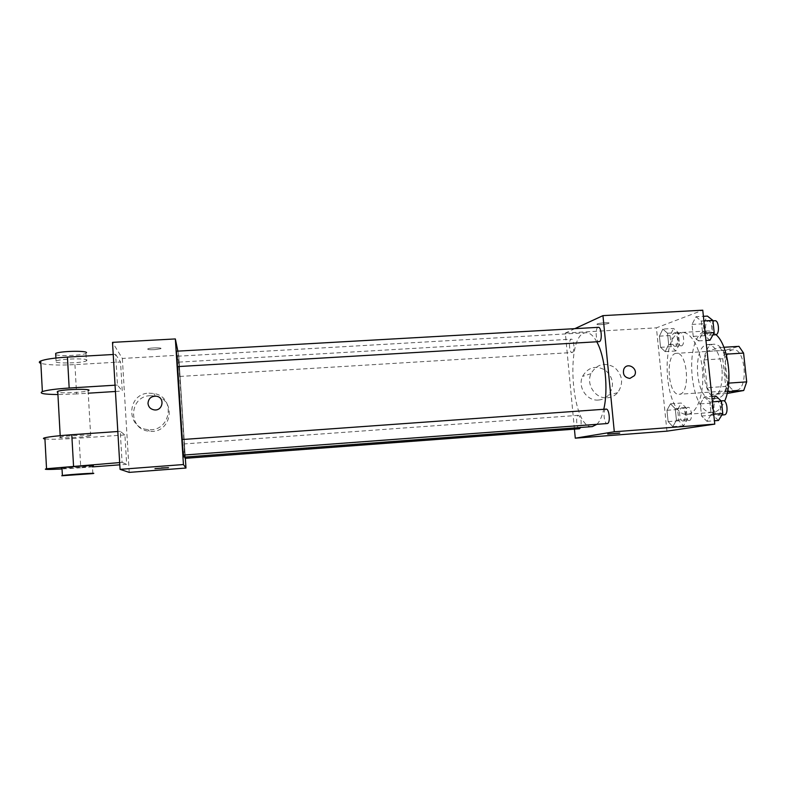 <?xml version="1.0" encoding="UTF-8"?>
<svg xmlns="http://www.w3.org/2000/svg" width="786" height="786" viewBox="0 0 786 786"><rect width="100%" height="100%" fill="white"/><g stroke="black" fill="none" stroke-linecap="round" stroke-linejoin="round"><path stroke-width="0.59" stroke-dasharray="3.93 2.95" d="M679.762 394.199C690.717 392.971 687.377 351.45 676.491 353.336C665.025 353.238 667.845 395.889 679.192 394.277L679.762 394.199M736.639 390.22C748.773 388.913 745.393 347.854 733.328 349.799C720.634 349.78 723.425 391.988 736.01 390.298L736.639 390.22M726.185 354.172L724.456 354.28L719.956 347.52L706.928 351.362L704.295 359.909L707.213 387.704L725.694 386.427L722.747 358.74L725.488 350.202L738.948 346.351M725.694 386.427L730.096 393.255M724.456 354.28L727.541 383.195L728.769 383.106M727.551 391.644L711.487 394.562L727.138 393.462M724.672 391.841L727.541 383.195M707.213 387.704L711.487 394.562M728.435 368.113C729.329 385.857 725.783 395.947 717.805 398.384C701.534 400.546 697.811 344.18 714.219 344.18C721.401 344.966 726.136 352.934 728.435 368.113M722 368.536C719.711 353.346 715.014 345.349 707.921 344.563C691.69 344.553 695.423 400.988 711.507 398.836L712.224 398.738C719.681 395.604 722.933 385.533 722 368.536M704.295 359.909L722.747 358.74M719.956 347.52L723.906 347.274M706.928 351.362L725.488 350.202M716.046 334.689C713.216 332.046 710.348 330.798 707.439 330.955C683.034 331.122 688.605 415.44 712.823 412.385L713.649 412.286C717.982 411.481 721.627 407.796 724.584 401.233M688.251 414.163C697.418 412.827 704.295 393.098 702.576 371.238C700.965 349.357 691.238 331.643 682.061 332.439C658.756 332.537 664.357 417.228 687.465 414.261L688.251 414.163M695.983 316.738L701.328 321.071L702.615 333.264L698.518 340.898L693.242 336.398L691.994 324.431L695.983 316.738L701.328 321.071L702.615 333.264L698.518 340.898L693.242 336.398L691.994 324.431L695.983 316.738L703.411 316.326M662.844 329.079L667.52 333.235L668.68 344.602L665.153 351.617L660.545 347.324L659.405 336.153L662.844 329.079L667.52 333.235L668.68 344.602L665.153 351.617L660.545 347.324L659.405 336.153L662.844 329.079L673.582 328.46L678.347 332.606L679.517 343.944L675.901 350.949L671.205 346.675L670.055 335.524L673.582 328.46M666.931 431.15L656.418 327.831L702.763 310.185M704.384 396.871L709.856 402.049L711.153 414.399L706.958 421.335L701.564 416L700.297 403.886L704.384 396.871L709.856 402.049L711.153 414.399L706.958 421.335L701.564 416L700.297 403.886L704.384 396.871L711.851 396.341M670.487 403.817L675.253 408.7L676.432 420.205L672.816 426.611L668.11 421.601L666.96 410.292L670.487 403.817L675.253 408.7L676.432 420.205L672.816 426.611L668.11 421.601L666.96 410.292L670.487 403.817L681.275 403.041L686.129 407.914L687.318 419.39L683.614 425.796L678.819 420.795L677.66 409.516L681.275 403.041M596.888 424.312C599.787 421.453 602.076 416.442 603.756 409.28M596.79 341.831C593.361 335.622 589.805 332.596 586.13 332.743C564.672 332.645 571.078 429.52 592.339 426.592M574.428 429.136L565.331 333.048L574.821 328.656M572.306 352.482C575.018 351.764 574.045 338.648 571.334 339.169C568.416 339.031 569.182 353.022 572.061 352.531L572.306 352.482M598.342 327.33C594.982 327.192 595.739 342.224 599.07 341.694M606.085 409.113C602.675 409.034 603.874 424.126 607.234 423.546M579.469 428.763C576.639 429.284 575.431 415.666 578.29 415.352L578.398 415.332C580.992 417.395 581.758 421.443 580.677 427.466M565.331 333.048L656.418 327.831M598.519 400.035C602.538 399.691 605.908 398.021 608.629 395.014C614.632 386.005 613.561 377.732 605.426 370.186C595.768 365.018 588.134 367.091 582.514 376.415C577.376 387.105 587.024 401.322 598.519 400.035M608.551 323.36L608.678 323.292C611.302 322.083 599.07 322.869 597.026 324.048C594.491 325.227 606.114 324.53 608.551 323.36L608.678 323.301C611.302 322.083 599.07 322.869 597.026 324.048C594.491 325.227 606.114 324.53 608.551 323.36M607.716 434.069L619.751 433.076M607.362 397.804C611.469 397.451 614.907 395.741 617.688 392.676C623.809 383.47 622.708 375.01 614.397 367.288C604.532 362.002 596.731 364.124 591.003 373.645C585.767 384.57 595.631 399.111 607.362 397.804M629.9 378.42C624.556 377.614 622.532 374.509 623.829 369.096L623.829 369.096M183.806 455.065L182.323 439.531M177.646 366.669L177.548 356.225C178.697 354.791 185.555 458.395 184.219 457.128M185.054 458.346L184.121 443.943L184.897 457.069M176.477 351.204L177.518 366.679M182.185 439.541L183.197 455.114M179.758 376.406L178.825 362.13L179.758 376.406M178.687 355.213L185.349 458.326L178.687 355.213L177.852 351.136L178.687 355.213L122.351 358.445L112.506 342.362M683.122 420.982C686.728 420.736 685.48 407.217 681.914 407.826C678.21 407.787 679.359 421.561 683.014 420.991L683.122 420.982M675.253 408.7L686.129 407.914M676.432 420.205L687.318 419.39M672.816 426.611L683.614 425.796M668.11 421.601L678.819 420.795M666.96 410.292L677.66 409.516M689.273 420.52C692.918 420.274 691.67 406.765 688.055 407.374C684.321 407.345 685.471 421.109 689.165 420.53L689.273 420.52M675.41 346.194C678.809 345.447 677.837 332.586 674.427 333.136C670.772 333.048 671.48 346.773 675.095 346.253L675.41 346.194M667.52 333.235L678.347 332.606M668.68 344.602L679.517 343.944M665.153 351.617L675.901 350.949M660.545 347.324L671.205 346.675M659.405 336.153L670.055 335.524M681.541 345.82C684.979 345.074 683.997 332.223 680.548 332.783C676.854 332.694 677.561 346.41 681.216 345.879L681.541 345.82M718.473 420.461L712.971 415.155L711.703 403.071L715.889 396.056M717.923 415.303C722.069 414.998 720.723 400.516 716.616 401.184C712.352 401.165 713.58 415.951 717.795 415.313L717.923 415.303M709.856 402.049L712.43 401.862M711.153 414.399L713.737 414.212M706.958 421.335L714.425 420.765M701.564 416L712.971 415.155M700.297 403.886L711.703 403.071M723.169 400.713C718.856 400.703 720.094 415.46 724.348 414.831M709.984 340.21L704.6 335.72L703.342 323.783L707.429 316.1M709.444 335.101C713.334 334.227 712.312 320.491 708.402 321.101C704.207 321.012 704.885 335.75 709.051 335.18L709.444 335.101M701.328 321.071L703.902 320.924M702.615 333.264L705.18 333.117M698.518 340.898L705.956 340.446M693.242 336.398L704.6 335.72M691.994 324.431L703.342 323.783M714.936 320.727C710.682 320.649 711.359 335.367 715.574 334.787M168.479 467.631L154.98 468.643M150.332 395.692C128.717 396.095 127.666 429.922 149.32 431.2C171.653 434.324 177.312 399.357 155.137 395.997L150.332 395.692M129.218 472.386L122.351 358.445M148.918 393.167L153.84 393.481C176.555 396.94 170.759 432.752 147.876 429.539C125.681 428.232 126.772 393.57 148.918 393.167M154.567 349.672L160.629 348.738C163.567 347.51 150.175 347.599 147.856 348.827C147.11 349.564 149.35 349.849 154.567 349.672C149.35 349.858 147.11 349.574 147.856 348.837C150.175 347.599 163.567 347.52 160.629 348.748L154.567 349.672M154.056 409.86L154.056 409.86C162.918 411.422 165.286 397.382 156.375 396.213M119.669 462.571L122.085 462.394L120.229 431.347L124.905 434.913L126.664 464.32L119.796 464.831M122.085 462.394L126.664 464.32M113.233 354.496L115.63 354.368L117.468 385.042L122.262 391.064L120.523 361.992L74.935 364.625C58.606 365.441 47.248 365.018 40.852 363.368M115.63 354.368L120.523 361.992M59.677 437.586L60.267 437.124C65.759 435.562 97.631 434.196 90.675 435.798C86.558 437.026 61.131 438.5 59.677 437.586M120.229 431.347L117.812 431.514M124.905 434.913L79.091 438.136L80.762 467.768L62.025 468.977M44.93 438.942C51.296 439.492 62.684 439.227 79.091 438.136M90.675 435.798L88.091 390.74C84.367 392.361 61.819 393.531 57.8 392.293M74.935 364.625L76.586 393.933L88.228 393.197M115.434 391.487L122.262 391.064M115.061 385.199L117.468 385.042M76.586 393.933L57.918 394.533M92.846 473.585L92.414 466.01C88.622 466.796 65.965 468.407 61.976 468.171M92.463 466.894L80.762 467.768M86.991 360.067L86.372 360.872C81.223 363.535 49.459 363.712 56.071 361C60.227 358.799 86.185 358.043 86.991 360.067M55.727 354.683C59.765 356.412 82.255 355.459 85.949 353.435L86.558 352.58M733.328 349.799L676.491 353.336M736.01 390.298L679.192 394.277M711.507 398.836L717.805 398.384M707.921 344.563L714.219 344.18M687.465 414.261L712.823 412.385M682.061 332.439L707.439 330.955M591.003 373.645L582.514 376.415M617.688 392.676L608.629 395.014M177.548 356.225L586.13 332.743M578.398 415.332L184.111 443.933M179.778 376.445L572.061 352.531M178.825 362.13L571.334 339.169M683.014 420.991L689.165 420.53M681.914 407.826L688.055 407.374M675.095 346.253L681.216 345.879M674.427 333.136L680.548 332.783M717.795 415.313L721.853 415.008M716.616 401.184L721.076 400.86M709.051 335.18L712.873 334.954M708.402 321.101L712.931 320.835M155.137 395.997L153.84 393.481M149.32 431.2L147.876 429.539M60.267 437.124L60.188 435.67M55.914 358.033L56.071 361M85.949 353.435L86.372 360.872"/><path stroke-width="1.18" d="M726.185 354.172L743.585 353.081L738.948 346.351L723.906 347.274M743.585 353.081L746.7 381.878L743.723 390.504L727.138 393.462M728.769 383.106L746.7 381.878M727.551 391.644L743.723 390.504M724.584 401.233C733.279 382.979 728.327 345.123 716.046 334.689M574.821 328.656L602.96 315.628L702.763 310.185L714.779 424.126L666.931 431.15L575.283 438.175L574.428 429.136M602.96 315.628L614.298 431.769L714.779 424.126M629.9 378.42C624.556 377.614 622.532 374.509 623.829 369.096C627.169 361.383 638.969 368.772 634.381 375.688L629.9 378.42L634.381 375.688C638.959 368.772 627.159 361.383 623.829 369.096M183.806 455.065L184.219 457.128L592.339 426.592L596.888 424.312M603.756 409.28C608.57 389.63 605.102 356.451 596.79 341.831M614.298 431.769L575.283 438.175M599.384 341.625C602.489 340.78 601.467 326.76 598.342 327.33L176.477 351.204L177.489 366.62L599.384 341.625M607.342 423.536C610.663 423.29 609.366 408.494 606.085 409.113L182.185 439.541L183.197 455.104L607.342 423.536M580.677 427.466L579.469 428.763L185.054 458.346L184.897 457.069M607.824 434.059L619.456 433.165L607.824 434.059M619.751 433.076L607.716 434.069M182.323 439.531L177.646 366.669M120.071 469.36L112.506 342.362L175.347 338.933L177.852 351.136L175.347 338.933L183.443 464.536L185.977 468.034L185.349 458.326L185.977 468.034L129.218 472.386L120.071 469.36L183.443 464.536L185.977 468.034M711.851 396.341L715.889 396.056L721.46 401.214L722.766 413.534L718.473 420.461L714.425 420.765M712.43 401.862L721.46 401.214M713.737 414.212L722.766 413.534M721.853 415.008L724.486 414.812C728.671 414.507 727.315 400.045 723.169 400.713L721.076 400.86M703.411 316.326L707.429 316.1L712.882 320.413L714.179 332.586L709.984 340.21L705.956 340.446M703.902 320.924L712.882 320.413M705.18 333.117L714.179 332.586M712.873 334.954L715.967 334.718C719.907 333.834 718.885 320.118 714.936 320.727L712.931 320.835M154.98 468.643L168.479 467.631M161.464 467.955L168.155 467.719L161.464 467.955M156.375 396.213L156.375 396.213C151.207 396.046 148.416 398.463 147.994 403.473C148.416 398.463 151.207 396.036 156.375 396.213C165.286 397.382 162.918 411.422 154.056 409.86C150.49 409.123 148.466 406.991 147.994 403.473C148.466 406.991 150.49 409.123 154.056 409.86M175.347 338.933L183.443 464.536M117.812 431.514L71.781 434.717C58.41 435.69 49.439 436.702 44.871 437.763C42.896 438.283 42.925 438.676 44.93 438.942M57.8 392.293L57.162 392.047L57.751 391.34C63.175 389.09 94.978 388.51 88.091 390.74M88.228 393.197L115.434 391.487M57.918 394.533C43.859 394.395 38.681 393.413 42.375 391.585C46.914 390.102 55.845 388.913 69.168 388.029L115.061 385.199M61.976 468.171L61.357 468.122L61.966 467.837C67.488 466.727 99.409 464.831 92.414 466.01M119.796 464.831L92.463 466.894M62.025 468.977C47.926 469.674 42.768 469.586 46.541 468.731L119.669 462.571M61.77 475.776L62.389 475.53C67.92 474.548 99.851 472.514 92.846 473.585L61.77 475.776M40.852 363.368C38.838 362.66 38.789 361.865 40.725 360.98C45.234 359.222 54.136 357.925 67.439 357.09L113.233 354.496M86.558 352.58C85.753 350.458 59.805 351.145 55.659 353.435L55.727 354.683M71.781 434.717L73.54 466.029M67.439 357.09L69.168 388.029M60.188 435.67L57.751 391.34M62.389 475.53L61.966 467.837M55.659 353.435L55.914 358.033M44.871 437.763L46.541 468.731M40.725 360.98L42.375 391.585"/></g></svg>
